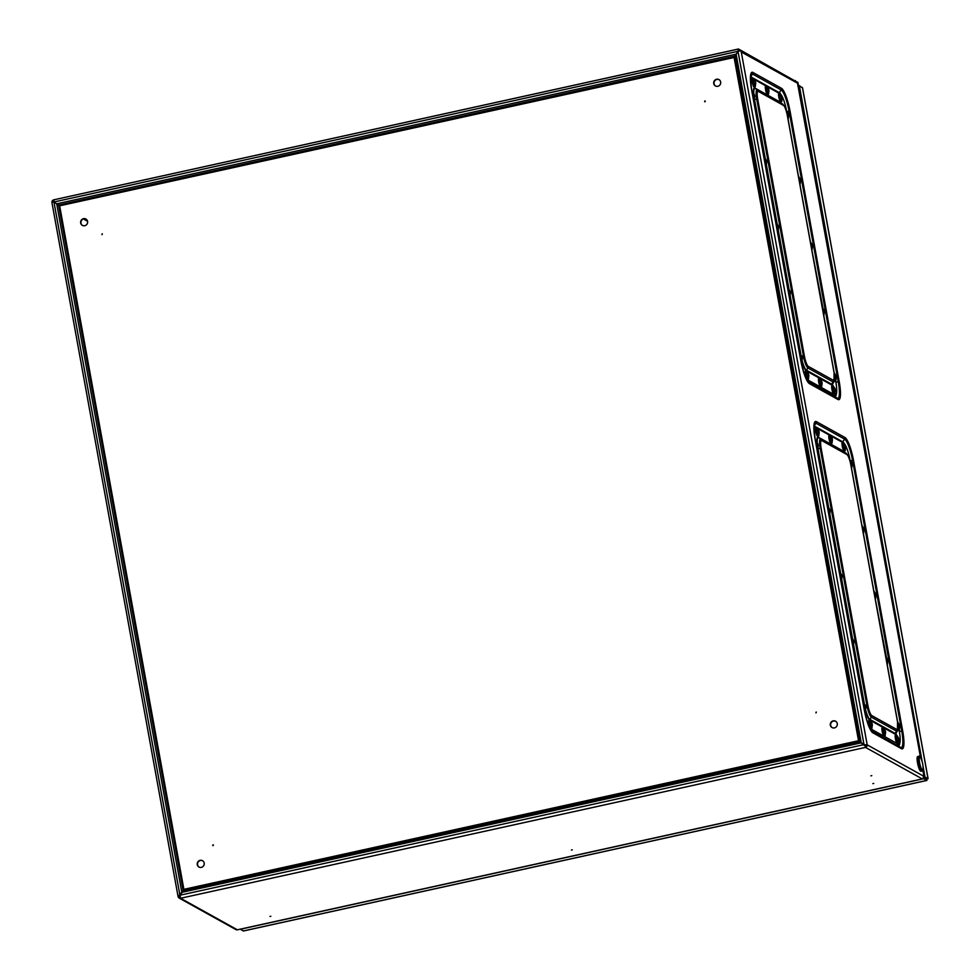 <?xml version="1.0" encoding="UTF-8"?>
<svg xmlns="http://www.w3.org/2000/svg" width="980" height="980" viewBox="0 0 980 980"><rect width="100%" height="100%" fill="white"/><g stroke="black" fill="none" stroke-linecap="round" stroke-linejoin="round"><path stroke-width="1.47" d="M920.526 757.479L797.353 82.283A2.168 2.083 119 0 1 798.051 83.496L741.272 51.965L867.19 744.849L865.989 745.119A0.907 0.87 119 0 1 865.279 746.172L858.517 740.978M734.326 57.404L737.94 51.315L741.039 50.666L741.272 51.965M184.13 889.497L178.066 896.553L179.34 896.369A0.907 0.87 -61 0 0 179.928 897.031M178.139 896.627A2.168 2.083 -61 0 0 180.577 898.268L180.002 895.291L184.228 889.497M179.156 898.06L235.923 929.591A2.168 2.083 -61 0 0 237.356 929.8L237.528 929.751M53.471 199.945A2.168 2.083 -61 0 0 51.952 202.248M572.283 849.844L571.413 850.015L572.283 849.844M269.966 916.435L270.835 916.263L269.966 916.435M873.744 783.437L872.874 783.608L873.744 783.437M871.771 775.658L870.889 775.829L871.771 775.658M59.927 205.91L53.998 201.978L737.94 51.315L738.479 49L795.797 81.377M923.981 776.503L923.969 776.38A2.168 2.083 119 0 1 922.278 778.929L922.413 778.892M54.304 202.137L53.569 199.871L738.406 49.061M53.998 201.978L53.386 201.145L53.998 201.978M734.657 57.514L734.853 55.811M735.049 55.333L736.335 54.353M858.578 740.905L863.993 744.555L738.014 51.364L734.437 57.391L734.792 56.558L59.143 205.383M58.641 205.065L735 56.081L736.115 54.231M51.977 202.444L53.692 201.831L57.048 204.122M57.012 204.061L54.255 202.211M59.878 205.984L56.791 203.95M184.081 889.473L858.566 740.966M184.399 889.705L182.893 890.563M184.105 889.546L183.542 890.257L59.094 205.457M182.525 890.942L182.121 892.535M58.592 205.139L183.174 890.649L181.827 892.364L861.249 742.828M53.949 202.052L179.928 895.242L863.944 744.641L861.175 742.791M179.12 895.977L179.793 896.614M865.279 746.172L864.238 744.8M183.615 890.306L858.615 741.027M864.287 744.727L867.19 744.849A2.168 2.083 119 0 1 865.499 747.397L922.278 778.929L237.356 929.8L180.577 898.268L865.499 747.397M795.478 81.193L795.356 80.544M858.664 740.954L734.375 57.489M865.071 744.874L865.989 745.119M740.255 50.531L740.304 50.568A2.168 2.083 -61 0 0 738.822 50.335L738.675 50.36M741.101 50.997L797.034 82.063A2.168 2.083 119 0 1 797.353 82.283M59.658 205.812L734.363 57.416L858.578 740.966L183.873 889.35L59.658 205.812M734.069 57.257L858.578 740.966M858.284 740.794L183.873 889.35M716.564 79.27A3.602 3.467 119 0 1 720.239 84.452A3.602 3.467 119 0 1 713.746 82.271A3.602 3.467 119 0 1 716.564 79.27M704.828 100.928L704.681 101.749L704.828 100.928M816.034 712.877L816.181 712.043L816.034 712.877M834.446 727.895A3.602 3.467 119 0 1 830.77 722.713A3.602 3.467 119 0 1 837.263 724.894A3.602 3.467 119 0 1 834.446 727.895M200.104 860.354A3.602 3.467 119 0 1 203.779 865.536A3.602 3.467 119 0 1 197.286 863.356A3.602 3.467 119 0 1 200.104 860.354M212.954 844.809L212.819 845.642L212.954 844.809M102.067 234.6L102.202 233.767L102.067 234.6M84.77 225.706A3.602 3.467 119 0 1 81.095 220.525A3.602 3.467 119 0 1 87.588 222.705A3.602 3.467 119 0 1 84.77 225.706M715.608 85.995A3.602 3.467 119 0 1 716.87 79.429A3.602 3.467 119 0 1 719.1 79.699M704.853 101.81L705.257 101.075M815.911 712.889L816.303 712.166M832.204 727.626A3.602 3.467 119 0 1 831.065 722.873A3.602 3.467 119 0 1 835.707 721.329M199.136 867.08A3.602 3.467 119 0 1 200.398 860.514A3.602 3.467 119 0 1 202.639 860.783M212.979 845.691L213.383 844.968M101.932 234.612L102.337 233.889M82.528 225.437A3.602 3.467 119 0 1 81.389 220.684A3.602 3.467 119 0 1 86.032 219.14M240.137 929.224L243.542 930.927M923.822 777.63L926.664 779.198L926.933 780.435L925.488 778.181L926.811 778.892L923.932 777.287M240.21 929.285L923.773 778.708L926.835 780.411L243.261 930.988M798.394 85.101L800.893 86.693M927.68 778.696L924.961 776.92L923.748 777.189M802.485 87.857L799.374 85.848L797.818 85.995M802.436 87.551L928.023 778.622L926.811 778.892L928.048 778.708M923.197 777.287L923.773 778.708L923.552 777.483M923.393 776.981L924.961 776.92L923.087 766.63M923.87 777.495L924.948 778.267M917.537 762.918A7.485 1.531 -102.4 0 1 917.684 756.585L918.726 756.364A7.485 1.531 -102.4 0 0 918.579 762.685A7.485 1.531 -102.4 0 0 921.947 770.966L920.906 771.199A7.485 1.531 -102.4 0 1 917.537 762.918M919.583 762.599A6.774 1.384 77.6 0 0 922.254 769.962A6.774 1.384 77.6 0 0 922.915 765.258L922.915 765.258A6.774 1.384 77.6 0 0 922.009 761.129L922.009 761.129A6.774 1.384 77.6 0 0 919.632 756.903A6.774 1.384 77.6 0 0 919.583 762.599M786.536 110.703A15.766 3.234 77.6 0 0 780.545 94.117M778.978 93.174L767.242 86.656M765.748 85.811L754.012 79.294M752.505 78.461L751.538 77.934A15.766 3.234 77.6 0 0 750.925 77.812A15.766 3.234 77.6 0 0 750.509 78.069M806.405 379.174L834.874 394.989A15.766 3.234 77.6 0 0 835.487 395.112A15.766 3.234 77.6 0 0 835.805 381.771L835.658 380.951M834.139 372.596L823.751 315.487L824.094 313.367M823.053 308.639L811.857 250.01M810.338 241.644L799.962 184.534M798.443 176.179L788.055 119.058L788.398 116.951M786.487 111.671A3.148 0.649 -102.4 0 1 786.67 111.683A4.361 4.361 0 0 1 788.165 113.276A4.349 2.23 148.2 0 1 788.275 113.533L788.153 113.472A4.349 3.602 167.1 0 0 787.491 112.749A4.165 2.144 148.2 0 1 787.455 113.313A4.349 3.295 18.5 0 1 788.104 114.097L788.202 114.587A4.349 2.23 148.2 0 1 787.822 115.346A4.165 3.161 18.5 0 1 788.092 116.069A4.349 2.548 -8.5 0 0 788.508 115.407L787.846 115.395M788.618 115.481L788.618 115.481A4.349 3.295 18.5 0 1 788.582 116.351A4.165 2.438 -8.5 0 0 788.606 116.289A4.361 4.361 0 0 1 788.006 117.722A3.148 0.649 -102.4 0 1 787.798 117.796M788.214 114.427L788.582 114.366A4.349 2.548 -8.5 0 0 788.251 113.754A4.165 3.454 167.1 0 0 788.226 113.619M788.643 115.701A4.349 3.602 167.1 0 0 788.667 114.844M781.918 99.617L781.795 101.393L780.84 101.981A4.508 0.919 -102.4 0 1 779.296 99.09A4.508 0.919 -102.4 0 1 778.561 94.08A4.508 0.919 -102.4 0 1 778.904 93.186L779.921 93.247L780.876 94.888A4.055 0.833 77.6 0 0 779.553 94.239A4.055 0.833 77.6 0 0 780.754 100.266A4.055 0.833 77.6 0 0 781.905 99.642M782.138 98.147L782.138 98.147A4.349 3.295 18.5 0 1 782.101 99.017A4.165 2.438 -8.5 0 0 782.114 98.956A4.361 4.361 0 0 1 781.526 100.389A3.148 0.649 -102.4 0 1 780.423 98.735A3.148 0.649 -102.4 0 1 779.811 94.95A3.148 0.649 -102.4 0 1 780.19 94.35A4.361 4.361 0 0 1 781.685 95.942A4.349 2.23 148.2 0 1 781.783 96.199L781.673 96.138A4.349 3.602 167.1 0 0 781.011 95.415A4.165 2.144 148.2 0 1 780.962 95.979A4.349 3.295 18.5 0 1 781.624 96.763L781.709 97.253A4.349 2.23 148.2 0 1 781.342 98.012A4.165 3.161 18.5 0 1 781.611 98.735A4.349 2.548 -8.5 0 0 782.028 98.074L781.366 98.061M781.734 97.094L782.101 97.02A4.349 2.548 -8.5 0 0 781.77 96.42A4.165 3.454 167.1 0 0 781.734 96.285M782.163 98.368A4.349 3.602 167.1 0 0 782.187 97.51M800.525 180.957L800.525 180.957A4.349 3.295 18.5 0 1 800.489 181.815A4.165 2.438 -8.5 0 0 800.501 181.766A4.361 4.361 0 0 1 799.901 183.199A3.148 0.649 -102.4 0 1 799.692 183.272M799.68 179.132L800.048 178.948A4.349 3.602 167.1 0 0 799.386 178.225A4.165 2.144 148.2 0 1 799.349 178.776A4.349 3.295 18.5 0 1 800.011 179.573L800.096 180.063A4.349 2.23 148.2 0 1 799.717 180.822A4.165 3.161 18.5 0 1 799.986 181.545A4.349 2.548 -8.5 0 0 800.403 180.883L799.741 180.859M800.109 179.904L800.476 179.83A4.349 2.548 -8.5 0 0 800.158 179.23A4.165 3.454 167.1 0 0 800.121 179.095M800.538 181.178A4.349 3.602 167.1 0 0 800.562 180.32M835.058 392.061L834.936 393.838L833.992 394.438A4.508 0.919 -102.4 0 1 832.449 391.535A4.508 0.919 -102.4 0 1 831.702 386.524A4.508 0.919 -102.4 0 1 832.045 385.63L833.073 385.691L834.017 387.333M835.291 390.591L835.291 390.591A4.349 3.295 18.5 0 1 835.254 391.461A4.165 2.438 -8.5 0 0 835.266 391.4A4.361 4.361 0 0 1 834.666 392.833A3.148 0.649 -102.4 0 1 833.564 391.179A3.148 0.649 -102.4 0 1 832.963 387.394A3.148 0.649 -102.4 0 1 833.343 386.794A4.361 4.361 0 0 1 834.838 388.386A4.349 2.23 148.2 0 1 834.936 388.644L834.813 388.582A4.349 3.602 167.1 0 0 834.152 387.872A4.165 2.144 148.2 0 1 834.115 388.423A4.349 3.295 18.5 0 1 834.776 389.207L834.862 389.697A4.349 2.23 148.2 0 1 834.482 390.457A4.165 3.161 18.5 0 1 834.752 391.179A4.349 2.548 -8.5 0 0 835.168 390.518L834.507 390.505M834.874 389.538L835.242 389.477A4.349 2.548 -8.5 0 0 834.923 388.864A4.165 3.454 167.1 0 0 834.887 388.729M835.303 390.812A4.349 3.602 167.1 0 0 835.327 389.954M835.989 378.844L835.867 380.62L834.923 381.22A4.508 0.919 -102.4 0 1 834.372 380.779M834.262 373.576A3.148 0.649 -102.4 0 1 834.274 373.576A4.361 4.361 0 0 1 835.769 375.168A4.349 2.23 148.2 0 1 835.867 375.426L835.744 375.365A4.349 3.602 167.1 0 0 835.083 374.642A4.165 2.144 148.2 0 1 835.046 375.205A4.349 3.295 18.5 0 1 835.707 375.989L835.793 376.479A4.349 2.23 148.2 0 1 835.413 377.239A4.165 3.161 18.5 0 1 835.683 377.962A4.349 2.548 -8.5 0 0 836.099 377.3L835.438 377.288M836.222 377.374L836.222 377.374A4.349 3.295 18.5 0 1 836.185 378.243A4.165 2.438 -8.5 0 0 836.197 378.182A4.361 4.361 0 0 1 835.597 379.615A3.148 0.649 -102.4 0 1 834.666 378.464M835.805 376.32L836.173 376.259A4.349 2.548 -8.5 0 0 835.854 375.646A4.165 3.454 167.1 0 0 835.817 375.512M836.234 377.594A4.349 3.602 167.1 0 0 836.259 376.737M824.315 311.897L824.315 311.897A4.349 3.295 18.5 0 1 824.278 312.767A4.165 2.438 -8.5 0 0 824.29 312.706A4.361 4.361 0 0 1 823.702 314.139A3.148 0.649 -102.4 0 1 823.494 314.225M823.47 310.072L823.849 309.888A4.349 3.602 167.1 0 0 823.188 309.178A4.165 2.144 148.2 0 1 823.151 309.729A4.349 3.295 18.5 0 1 823.8 310.513L823.898 311.003A4.349 2.23 148.2 0 1 823.519 311.763A4.165 3.161 18.5 0 1 823.788 312.498A4.349 2.548 -8.5 0 0 824.205 311.836L823.543 311.812M823.911 310.844L824.278 310.783A4.349 2.548 -8.5 0 0 823.947 310.17A4.165 3.454 167.1 0 0 823.911 310.035M824.339 312.13A4.349 3.602 167.1 0 0 824.364 311.273M811.538 245.894L812.469 245.845A4.361 4.361 0 0 1 811.808 248.663A3.148 0.649 -102.4 0 1 811.587 248.749M811.881 244.596L812.089 244.498A4.349 4.337 -164.1 0 0 811.477 243.555L811.305 243.64A4.349 4.03 68.7 0 1 811.881 244.608L811.367 245.245A4.165 3.871 68.7 0 1 811.575 246.152L812.151 246.029M812.089 244.498L812.236 244.816A4.361 4.361 0 0 0 810.485 242.636M812.469 245.845L812.31 245.747A4.165 4.165 -164.1 0 0 812.102 244.865M812.285 246.335L812.285 246.335A4.349 4.03 68.7 0 1 812.187 247.45L812.371 247.352A4.349 4.337 -164.1 0 0 812.481 246.225L812.273 246.237M812.31 245.747L811.514 245.796M754.723 96.653L754.723 96.653A4.349 3.295 18.5 0 1 754.686 97.522A4.165 2.438 -8.5 0 0 754.71 97.473A4.361 4.361 0 0 1 754.11 98.906A3.148 0.649 -102.4 0 1 753.191 97.779A3.148 0.649 -102.4 0 1 752.983 97.179M752.395 93.945A3.148 0.649 -102.4 0 1 752.787 92.867A4.361 4.361 0 0 1 754.269 94.46A4.349 2.23 148.2 0 1 754.38 94.717L754.257 94.644A4.349 3.602 167.1 0 0 753.596 93.933A4.165 2.144 148.2 0 1 753.559 94.484A4.349 3.295 18.5 0 1 754.208 95.281L754.306 95.771A4.349 2.23 148.2 0 1 753.926 96.53A4.165 3.161 18.5 0 1 754.196 97.253A4.349 2.548 -8.5 0 0 754.612 96.591L753.951 96.567M754.318 95.599L754.686 95.538A4.349 2.548 -8.5 0 0 754.355 94.938A4.165 3.454 167.1 0 0 754.331 94.803M754.747 96.885A4.349 3.602 167.1 0 0 754.772 96.028M755.433 84.905L755.311 86.693L754.355 87.281A4.508 0.919 -102.4 0 1 753.204 85.554A4.508 0.919 -102.4 0 1 752.138 81.022A4.508 0.919 -102.4 0 1 752.42 78.486L753.436 78.547L754.392 80.176M755.654 83.435L755.654 83.435A4.349 3.295 18.5 0 1 755.617 84.305A4.165 2.438 -8.5 0 0 755.641 84.243A4.361 4.361 0 0 1 755.041 85.689A3.148 0.649 -102.4 0 1 754.122 84.562A3.148 0.649 -102.4 0 1 753.351 81.12A3.148 0.649 -102.4 0 1 753.718 79.65M754.808 81.61L755.188 81.426A4.349 3.602 167.1 0 0 754.527 80.715A4.165 2.144 148.2 0 1 754.49 81.267A4.349 3.295 18.5 0 1 755.139 82.063L755.237 82.54A4.349 2.23 148.2 0 1 754.857 83.312A4.165 3.161 18.5 0 1 755.127 84.035A4.349 2.548 -8.5 0 0 755.543 83.374L754.882 83.349M755.017 80.985A4.349 2.23 148.2 0 1 755.2 81.242A4.349 2.23 148.2 0 1 755.311 81.499L754.918 81.744M755.249 82.381L755.617 82.32A4.349 2.548 -8.5 0 0 755.286 81.72A4.165 3.454 167.1 0 0 755.261 81.573M755.678 83.668A4.349 3.602 167.1 0 0 755.702 82.81M766.63 162.129L766.63 162.129A4.349 3.295 18.5 0 1 766.593 162.999A4.165 2.438 -8.5 0 0 766.605 162.937A4.361 4.361 0 0 1 766.005 164.371A3.148 0.649 -102.4 0 1 765.086 163.256A3.148 0.649 -102.4 0 1 764.878 162.643M764.29 159.422A3.148 0.649 -102.4 0 1 764.682 158.344A4.361 4.361 0 0 1 766.176 159.936A4.349 2.23 148.2 0 1 766.274 160.181L766.152 160.12A4.349 3.602 167.1 0 0 765.49 159.409A4.165 2.144 148.2 0 1 765.454 159.961A4.349 3.295 18.5 0 1 766.115 160.757L766.201 161.235A4.349 2.23 148.2 0 1 765.821 161.994A4.165 3.161 18.5 0 1 766.091 162.729A4.349 2.548 -8.5 0 0 766.507 162.068L765.846 162.043M766.213 161.075L766.581 161.014A4.349 2.548 -8.5 0 0 766.262 160.414A4.165 3.454 167.1 0 0 766.225 160.267M766.642 162.362A4.349 3.602 167.1 0 0 766.666 161.504M807.52 372.608A4.055 0.833 77.6 0 0 806.221 372.033A4.055 0.833 77.6 0 0 807.226 377.545A4.055 0.833 77.6 0 0 808.573 377.386L808.451 379.138L807.508 379.726A4.508 0.919 -102.4 0 1 806.344 377.998A4.508 0.919 -102.4 0 1 805.291 373.466A4.508 0.919 -102.4 0 1 805.572 370.93L806.589 370.991L807.545 372.633M808.806 375.879L808.806 375.879A4.349 3.295 18.5 0 1 808.77 376.749A4.165 2.438 -8.5 0 0 808.782 376.7A4.361 4.361 0 0 1 808.194 378.133A3.148 0.649 -102.4 0 1 807.263 377.006A3.148 0.649 -102.4 0 1 806.503 373.564A3.148 0.649 -102.4 0 1 806.859 372.094A4.361 4.361 0 0 1 808.353 373.686A4.349 2.23 148.2 0 1 808.451 373.944L808.341 373.87A4.349 3.602 167.1 0 0 807.667 373.16A4.165 2.144 148.2 0 1 807.63 373.711A4.349 3.295 18.5 0 1 808.292 374.507L808.378 374.997A4.349 2.23 148.2 0 1 807.998 375.757A4.165 3.161 18.5 0 1 808.28 376.479A4.349 2.548 -8.5 0 0 808.684 375.818L808.022 375.793M808.39 374.838L808.757 374.764A4.349 2.548 -8.5 0 0 808.439 374.164A4.165 3.454 167.1 0 0 808.402 374.029M808.819 376.112A4.349 3.602 167.1 0 0 808.855 375.254M802.326 358.545L802.326 358.545A4.349 3.295 18.5 0 1 802.289 359.415A4.165 2.438 -8.5 0 0 802.302 359.354A4.361 4.361 0 0 1 801.701 360.799A3.148 0.649 -102.4 0 1 800.783 359.672A3.148 0.649 -102.4 0 1 800.574 359.072M799.986 355.838A3.148 0.649 -102.4 0 1 800.378 354.76A4.361 4.361 0 0 1 801.873 356.353A4.349 2.23 148.2 0 1 801.971 356.61L801.848 356.536A4.349 3.602 167.1 0 0 801.187 355.826A4.165 2.144 148.2 0 1 801.15 356.377A4.349 3.295 18.5 0 1 801.812 357.173L801.897 357.663A4.349 2.23 148.2 0 1 801.518 358.423A4.165 3.161 18.5 0 1 801.787 359.146A4.349 2.548 -8.5 0 0 802.204 358.484L801.542 358.46M801.91 357.492L802.277 357.43A4.349 2.548 -8.5 0 0 801.959 356.83A4.165 3.454 167.1 0 0 801.922 356.696M802.338 358.778A4.349 3.602 167.1 0 0 802.363 357.921M790.419 293.081L790.419 293.081A4.349 3.295 18.5 0 1 790.382 293.939A4.165 2.438 -8.5 0 0 790.395 293.89A4.361 4.361 0 0 1 789.807 295.323A3.148 0.649 -102.4 0 1 788.888 294.196A3.148 0.649 -102.4 0 1 788.68 293.596M788.092 290.362A3.148 0.649 -102.4 0 1 788.471 289.284A4.361 4.361 0 0 1 789.966 290.876A4.349 2.23 148.2 0 1 790.076 291.134L789.954 291.072A4.349 3.602 167.1 0 0 789.292 290.35A4.165 2.144 148.2 0 1 789.255 290.913A4.349 3.295 18.5 0 1 789.905 291.697L790.003 292.187A4.349 2.23 148.2 0 1 789.623 292.947A4.165 3.161 18.5 0 1 789.892 293.669A4.349 2.548 -8.5 0 0 790.309 293.008L789.647 292.996M790.015 292.028L790.382 291.954A4.349 2.548 -8.5 0 0 790.052 291.354A4.165 3.454 167.1 0 0 790.015 291.219M790.444 293.302A4.349 3.602 167.1 0 0 790.468 292.444M853.886 642.268L853.886 642.268A4.349 3.295 18.5 0 1 853.85 643.137A4.165 2.438 -8.5 0 0 853.862 643.076A4.361 4.361 0 0 1 853.262 644.509A3.148 0.649 -102.4 0 1 852.343 643.395A3.148 0.649 -102.4 0 1 852.135 642.782M851.547 639.56A3.148 0.649 -102.4 0 1 851.939 638.47A4.361 4.361 0 0 1 853.433 640.075A4.349 2.23 148.2 0 1 853.531 640.32L853.409 640.259A4.349 3.602 167.1 0 0 852.747 639.548A4.165 2.144 148.2 0 1 852.71 640.099A4.349 3.295 18.5 0 1 853.372 640.883L853.458 641.373A4.349 2.23 148.2 0 1 853.078 642.133A4.165 3.161 18.5 0 1 853.347 642.856A4.349 2.548 -8.5 0 0 853.764 642.206L853.102 642.182M853.47 641.214L853.837 641.153A4.349 2.548 -8.5 0 0 853.519 640.54A4.165 3.454 167.1 0 0 853.482 640.405M853.899 642.488A4.349 3.602 167.1 0 0 853.923 641.63M865.781 707.744L865.781 707.744A4.349 3.295 18.5 0 1 865.744 708.614A4.165 2.438 -8.5 0 0 865.757 708.552A4.361 4.361 0 0 1 865.169 709.986A3.148 0.649 -102.4 0 1 864.238 708.859A3.148 0.649 -102.4 0 1 864.042 708.258M863.454 705.037A3.148 0.649 -102.4 0 1 863.833 703.946A4.361 4.361 0 0 1 865.328 705.539A4.349 2.23 148.2 0 1 865.426 705.796L865.316 705.735A4.349 3.602 167.1 0 0 864.642 705.012A4.165 2.144 148.2 0 1 864.605 705.576A4.349 3.295 18.5 0 1 865.267 706.36L865.352 706.85A4.349 2.23 148.2 0 1 864.973 707.609A4.165 3.161 18.5 0 1 865.254 708.332A4.349 2.548 -8.5 0 0 865.659 707.67L864.997 707.658M865.365 706.69L865.732 706.617A4.349 2.548 -8.5 0 0 865.414 706.017A4.165 3.454 167.1 0 0 865.377 705.882M865.793 707.964A4.349 3.602 167.1 0 0 865.83 707.107M870.975 721.795A4.055 0.833 77.6 0 0 869.677 721.231A4.055 0.833 77.6 0 0 870.681 726.731A4.055 0.833 77.6 0 0 872.029 726.572L871.918 728.324L870.963 728.924A4.508 0.919 -102.4 0 1 869.811 727.185A4.508 0.919 -102.4 0 1 868.745 722.652A4.508 0.919 -102.4 0 1 869.027 720.116L870.044 720.178L871 721.819M872.261 725.077L872.261 725.077A4.349 3.295 18.5 0 1 872.225 725.947A4.165 2.438 -8.5 0 0 872.237 725.886A4.361 4.361 0 0 1 871.649 727.319A3.148 0.649 -102.4 0 1 870.73 726.192A3.148 0.649 -102.4 0 1 869.958 722.75A3.148 0.649 -102.4 0 1 870.314 721.28A4.361 4.361 0 0 1 871.808 722.873A4.349 2.23 148.2 0 1 871.906 723.13L871.796 723.069A4.349 3.602 167.1 0 0 871.134 722.358A4.165 2.144 148.2 0 1 871.085 722.909A4.349 3.295 18.5 0 1 871.747 723.693L871.833 724.183A4.349 2.23 148.2 0 1 871.465 724.943A4.165 3.161 18.5 0 1 871.735 725.666A4.349 2.548 -8.5 0 0 872.151 725.004L871.49 724.992M871.857 724.024L872.225 723.963A4.349 2.548 -8.5 0 0 871.894 723.35A4.165 3.454 167.1 0 0 871.857 723.216M872.286 725.298A4.349 3.602 167.1 0 0 872.31 724.441M830.085 511.315L830.085 511.315A4.349 3.295 18.5 0 1 830.048 512.185A4.165 2.438 -8.5 0 0 830.06 512.136A4.361 4.361 0 0 1 829.472 513.569A3.148 0.649 -102.4 0 1 828.541 512.442A3.148 0.649 -102.4 0 1 828.345 511.842M827.757 508.608A3.148 0.649 -102.4 0 1 828.137 507.53A4.361 4.361 0 0 1 829.631 509.122A4.349 2.23 148.2 0 1 829.729 509.38L829.619 509.306A4.349 3.602 167.1 0 0 828.945 508.596A4.165 2.144 148.2 0 1 828.909 509.147A4.349 3.295 18.5 0 1 829.57 509.943L829.656 510.433A4.349 2.23 148.2 0 1 829.288 511.193A4.165 3.161 18.5 0 1 829.558 511.915A4.349 2.548 -8.5 0 0 829.962 511.254L829.301 511.229M829.68 510.274L830.048 510.2A4.349 2.548 -8.5 0 0 829.717 509.6A4.165 3.454 167.1 0 0 829.68 509.465M830.109 511.548A4.349 3.602 167.1 0 0 830.134 510.69M818.9 434.103L818.766 435.88L817.822 436.468A4.508 0.919 -102.4 0 1 816.659 434.74A4.508 0.919 -102.4 0 1 815.605 430.208A4.508 0.919 -102.4 0 1 815.875 427.672L816.904 427.733L817.859 429.375M819.121 432.633L819.121 432.633A4.349 3.295 18.5 0 1 819.084 433.503A4.165 2.438 -8.5 0 0 819.096 433.442A4.361 4.361 0 0 1 818.496 434.875A3.148 0.649 -102.4 0 1 817.577 433.748A3.148 0.649 -102.4 0 1 816.806 430.306A3.148 0.649 -102.4 0 1 817.173 428.836A4.361 4.361 0 0 1 818.668 430.428A4.349 2.23 148.2 0 1 818.766 430.685L818.643 430.624A4.349 3.602 167.1 0 0 817.982 429.902A4.165 2.144 148.2 0 1 817.945 430.465A4.349 3.295 18.5 0 1 818.606 431.249L818.692 431.739A4.349 2.23 148.2 0 1 818.312 432.499A4.165 3.161 18.5 0 1 818.582 433.221A4.349 2.548 -8.5 0 0 818.998 432.56L818.337 432.548M818.704 431.58L819.072 431.506A4.349 2.548 -8.5 0 0 818.753 430.906A4.165 3.454 167.1 0 0 818.717 430.771M819.133 432.854A4.349 3.602 167.1 0 0 819.158 431.996M818.19 445.851L818.19 445.851A4.349 3.295 18.5 0 1 818.153 446.721A4.165 2.438 -8.5 0 0 818.165 446.66A4.361 4.361 0 0 1 817.565 448.093A3.148 0.649 -102.4 0 1 816.646 446.966A3.148 0.649 -102.4 0 1 816.438 446.366M815.85 443.144A3.148 0.649 -102.4 0 1 816.242 442.054A4.361 4.361 0 0 1 817.736 443.646A4.349 2.23 148.2 0 1 817.835 443.903L817.712 443.842A4.349 3.602 167.1 0 0 817.051 443.119A4.165 2.144 148.2 0 1 817.014 443.683A4.349 3.295 18.5 0 1 817.675 444.467L817.761 444.957A4.349 2.23 148.2 0 1 817.381 445.716A4.165 3.161 18.5 0 1 817.651 446.439A4.349 2.548 -8.5 0 0 818.067 445.778L817.406 445.765M817.773 444.798L818.141 444.736A4.349 2.548 -8.5 0 0 817.822 444.124A4.165 3.454 167.1 0 0 817.786 443.989M818.202 446.072A4.349 3.602 167.1 0 0 818.227 445.214M887.782 661.083L887.782 661.083A4.349 3.295 18.5 0 1 887.745 661.953A4.165 2.438 -8.5 0 0 887.758 661.892A4.361 4.361 0 0 1 887.157 663.338A3.148 0.649 -102.4 0 1 886.949 663.411M886.937 659.258L887.304 659.075A4.349 3.602 167.1 0 0 886.643 658.364A4.165 2.144 148.2 0 1 886.606 658.915A4.349 3.295 18.5 0 1 887.268 659.712L887.353 660.189A4.349 2.23 148.2 0 1 886.973 660.961A4.165 3.161 18.5 0 1 887.243 661.684A4.349 2.548 -8.5 0 0 887.66 661.022L886.998 660.998M887.133 658.634A4.349 2.23 148.2 0 1 887.329 658.891A4.349 2.23 148.2 0 1 887.427 659.148L887.035 659.393M887.366 660.03L887.733 659.969A4.349 2.548 -8.5 0 0 887.414 659.369A4.165 3.454 167.1 0 0 887.378 659.221M887.794 661.316A4.349 3.602 167.1 0 0 887.819 660.459M899.456 728.03L899.322 729.818L898.378 730.406A4.508 0.919 -102.4 0 1 897.827 729.965M897.729 722.762A3.148 0.649 -102.4 0 1 897.729 722.774A4.361 4.361 0 0 1 899.223 724.367A4.349 2.23 148.2 0 1 899.322 724.612L899.211 724.551A4.349 3.602 167.1 0 0 898.538 723.84A4.165 2.144 148.2 0 1 898.501 724.392A4.349 3.295 18.5 0 1 899.162 725.188L899.248 725.666A4.349 2.23 148.2 0 1 898.868 726.425A4.165 3.161 18.5 0 1 899.15 727.16A4.349 2.548 -8.5 0 0 899.554 726.499L898.893 726.474M899.677 726.56L899.677 726.56A4.349 3.295 18.5 0 1 899.64 727.43A4.165 2.438 -8.5 0 0 899.652 727.368A4.361 4.361 0 0 1 899.064 728.802A3.148 0.649 -102.4 0 1 898.121 727.662M899.26 725.506L899.628 725.445A4.349 2.548 -8.5 0 0 899.309 724.833A4.165 3.454 167.1 0 0 899.273 724.698M899.689 726.793A4.349 3.602 167.1 0 0 899.726 725.935M898.525 741.248L898.391 743.036L897.447 743.624A4.508 0.919 -102.4 0 1 895.904 740.721A4.508 0.919 -102.4 0 1 895.169 735.723A4.508 0.919 -102.4 0 1 895.512 734.829L896.529 734.878L897.484 736.519M898.746 739.778L898.746 739.778A4.349 3.295 18.5 0 1 898.709 740.647A4.165 2.438 -8.5 0 0 898.721 740.586A4.361 4.361 0 0 1 898.133 742.019A3.148 0.649 -102.4 0 1 897.019 740.365A3.148 0.649 -102.4 0 1 896.418 736.58A3.148 0.649 -102.4 0 1 896.798 735.992A4.361 4.361 0 0 1 898.293 737.585A4.349 2.23 148.2 0 1 898.391 737.83L898.28 737.769A4.349 3.602 167.1 0 0 897.607 737.058A4.165 2.144 148.2 0 1 897.57 737.609A4.349 3.295 18.5 0 1 898.231 738.406L898.317 738.883A4.349 2.23 148.2 0 1 897.937 739.643A4.165 3.161 18.5 0 1 898.219 740.378A4.349 2.548 -8.5 0 0 898.623 739.716L897.962 739.692M898.329 738.724L898.697 738.663A4.349 2.548 -8.5 0 0 898.378 738.062A4.165 3.454 167.1 0 0 898.342 737.916M898.758 740.01A4.349 3.602 167.1 0 0 898.795 739.153M863.98 530.143L863.98 530.143A4.349 3.295 18.5 0 1 863.944 531.013A4.165 2.438 -8.5 0 0 863.956 530.952A4.361 4.361 0 0 1 863.368 532.385A3.148 0.649 -102.4 0 1 863.147 532.459M863.135 528.318L863.515 528.134A4.349 3.602 167.1 0 0 862.841 527.424A4.165 2.144 148.2 0 1 862.804 527.975A4.349 3.295 18.5 0 1 863.466 528.759L863.552 529.249A4.349 2.23 148.2 0 1 863.172 530.009A4.165 3.161 18.5 0 1 863.454 530.731A4.349 2.548 -8.5 0 0 863.858 530.07L863.196 530.058M863.576 529.09L863.931 529.029A4.349 2.548 -8.5 0 0 863.613 528.416A4.165 3.454 167.1 0 0 863.576 528.281M864.005 530.364A4.349 3.602 167.1 0 0 864.029 529.506M845.373 448.803L845.25 450.579L844.295 451.18A4.508 0.919 -102.4 0 1 842.763 448.277A4.508 0.919 -102.4 0 1 842.016 443.279A4.508 0.919 -102.4 0 1 842.359 442.372L843.376 442.433L844.331 444.075A4.055 0.833 77.6 0 0 843.008 443.438A4.055 0.833 77.6 0 0 844.209 449.452A4.055 0.833 77.6 0 0 845.36 448.84M845.593 447.333L845.593 447.333A4.349 3.295 18.5 0 1 845.556 448.203A4.165 2.438 -8.5 0 0 845.581 448.142A4.361 4.361 0 0 1 844.981 449.575A3.148 0.649 -102.4 0 1 843.878 447.921A3.148 0.649 -102.4 0 1 843.278 444.136A3.148 0.649 -102.4 0 1 843.645 443.536A4.361 4.361 0 0 1 845.14 445.141A4.349 2.23 148.2 0 1 845.25 445.386L845.128 445.324A4.349 3.602 167.1 0 0 844.466 444.614A4.165 2.144 148.2 0 1 844.429 445.165A4.349 3.295 18.5 0 1 845.079 445.949L845.177 446.439A4.349 2.23 148.2 0 1 844.797 447.199A4.165 3.161 18.5 0 1 845.066 447.921A4.349 2.548 -8.5 0 0 845.483 447.272L844.821 447.248M845.189 446.28L845.556 446.219A4.349 2.548 -8.5 0 0 845.226 445.606A4.165 3.454 167.1 0 0 845.201 445.471M845.617 447.554A4.349 3.602 167.1 0 0 845.642 446.696M849.942 460.87A3.148 0.649 -102.4 0 1 850.138 460.882A4.361 4.361 0 0 1 851.632 462.474A4.349 2.23 148.2 0 1 851.73 462.719L851.608 462.658A4.349 3.602 167.1 0 0 850.946 461.948A4.165 2.144 148.2 0 1 850.91 462.499A4.349 3.295 18.5 0 1 851.571 463.295L851.657 463.773A4.349 2.23 148.2 0 1 851.277 464.532A4.165 3.161 18.5 0 1 851.547 465.267A4.349 2.548 -8.5 0 0 851.963 464.606L851.302 464.581M852.086 464.667L852.086 464.667A4.349 3.295 18.5 0 1 852.049 465.537A4.165 2.438 -8.5 0 0 852.061 465.476A4.361 4.361 0 0 1 851.461 466.909A3.148 0.649 -102.4 0 1 851.253 466.995M851.669 463.613L852.037 463.552A4.349 2.548 -8.5 0 0 851.718 462.94A4.165 3.454 167.1 0 0 851.681 462.805M852.098 464.9A4.349 3.602 167.1 0 0 852.122 464.042M849.991 459.89A15.766 3.234 77.6 0 0 844.001 443.303M842.445 442.36L830.709 435.843M829.202 435.01L817.467 428.493M815.96 427.66L814.992 427.121A15.766 3.234 77.6 0 0 814.38 426.998A15.766 3.234 77.6 0 0 813.964 427.255M869.86 728.373L898.329 744.175A15.766 3.234 77.6 0 0 898.942 744.298A15.766 3.234 77.6 0 0 899.26 730.958L899.113 730.149M897.594 721.782L887.219 664.673L887.549 662.554M886.508 657.825L875.312 599.197M873.793 590.842L863.417 533.72M861.898 525.366L851.522 468.256L851.865 466.137M778.586 227.397L778.586 227.397A4.349 1.544 3.2 0 1 778.598 227.507A4.361 4.361 0 0 1 777.912 229.847A3.148 0.649 -102.4 0 1 777.483 229.724A3.148 0.649 -102.4 0 1 776.785 228.12M776.197 224.898A3.148 0.649 -102.4 0 1 776.577 223.808A4.361 4.361 0 0 1 777.74 224.898A4.165 1.776 162 0 0 777.593 224.726A4.349 3.675 126 0 1 778.047 225.608L777.985 225.804A4.349 1.85 162 0 0 777.361 225.559A4.165 3.528 126 0 1 777.471 226.405A4.349 1.544 3.2 0 1 778.108 226.772L778.255 227.213A4.349 3.675 126 0 1 778.034 228.291A4.165 1.482 3.2 0 1 778.292 228.622A4.349 3.994 -14.5 0 0 778.537 227.593L778.206 227.593M777.459 226.257L778.328 225.976A4.349 3.994 -14.5 0 0 777.838 225.057A4.165 1.776 162 0 0 777.74 224.898M778.5 227.372A4.165 3.822 -14.5 0 0 778.414 226.944A4.349 1.85 162 0 0 778.463 226.429L777.875 226.613M768.675 92.267L768.553 94.043L767.597 94.631A4.508 0.919 -102.4 0 1 765.454 88.96A4.508 0.919 -102.4 0 1 765.662 85.836L766.679 85.897L767.634 87.538M768.969 90.601A4.349 1.237 1.9 0 1 768.92 90.797L768.969 90.54A4.349 1.237 1.9 0 1 768.969 90.601A4.361 4.361 0 0 1 768.283 93.039A3.148 0.649 -102.4 0 1 767.463 92.169A3.148 0.649 -102.4 0 1 766.666 89.156A3.148 0.649 -102.4 0 1 766.948 86.999A4.361 4.361 0 0 1 768.112 88.078A4.165 1.482 161.3 0 0 767.928 87.906A4.349 3.798 119.8 0 1 768.406 88.8L768.357 89.033A4.349 1.544 161.3 0 0 767.744 88.874A4.165 3.638 119.8 0 1 767.867 89.744A4.349 1.237 1.9 0 1 768.504 90.038L768.651 90.466A4.349 3.798 119.8 0 1 768.455 91.556A4.165 1.188 1.9 0 1 768.7 91.826A4.349 4.104 -16 0 0 768.92 90.76L768.626 90.76M767.842 89.388L768.688 89.106A4.349 4.104 -16 0 0 768.173 88.163A4.165 1.482 161.3 0 0 768.112 88.078M768.859 90.515A4.165 3.945 -16 0 0 768.761 89.976A4.349 1.544 161.3 0 0 768.822 89.535L768.026 89.805M821.828 384.711L821.693 386.488L820.75 387.076A4.508 0.919 -102.4 0 1 819.207 384.185A4.508 0.919 -102.4 0 1 818.471 379.174A4.508 0.919 -102.4 0 1 818.802 378.28L819.831 378.341L820.787 379.983M822.048 383.241L822.048 383.241A4.349 3.295 18.5 0 1 822.012 384.111A4.165 2.438 -8.5 0 0 822.024 384.05A4.361 4.361 0 0 1 821.424 385.483A3.148 0.649 -102.4 0 1 820.321 383.829A3.148 0.649 -102.4 0 1 819.721 380.044A3.148 0.649 -102.4 0 1 820.101 379.444A4.361 4.361 0 0 1 821.595 381.036A4.349 2.23 148.2 0 1 821.693 381.293L821.571 381.232A4.349 3.602 167.1 0 0 820.909 380.51A4.165 2.144 148.2 0 1 820.873 381.073A4.349 3.295 18.5 0 1 821.534 381.857L821.62 382.347A4.349 2.23 148.2 0 1 821.24 383.107A4.165 3.161 18.5 0 1 821.51 383.829A4.349 2.548 -8.5 0 0 821.926 383.168L821.264 383.156M821.632 382.188L822 382.114A4.349 2.548 -8.5 0 0 821.681 381.514A4.165 3.454 167.1 0 0 821.644 381.379M822.061 383.462A4.349 3.602 167.1 0 0 822.085 382.604M874.993 595.093L875.936 595.032A4.361 4.361 0 0 1 875.263 597.861A3.148 0.649 -102.4 0 1 875.054 597.935M875.336 593.782L875.544 593.696A4.349 4.337 -164.1 0 0 874.944 592.741L874.76 592.839A4.349 4.03 68.7 0 1 875.348 593.807L874.822 594.431A4.165 3.871 68.7 0 1 875.03 595.338L875.618 595.215M875.544 593.696L875.691 594.003A4.361 4.361 0 0 0 873.94 591.834M875.936 595.032L875.765 594.946A4.165 4.165 -164.1 0 0 875.557 594.052M875.74 595.522L875.74 595.522A4.349 4.03 68.7 0 1 875.655 596.636L875.826 596.538A4.349 4.337 -164.1 0 0 875.948 595.423L875.74 595.423M875.765 594.946L874.981 594.983M842.053 576.583L842.053 576.583A4.349 1.544 3.2 0 1 842.065 576.693A4.361 4.361 0 0 1 841.367 579.033A3.148 0.649 -102.4 0 1 840.938 578.923A3.148 0.649 -102.4 0 1 840.24 577.306M839.652 574.084A3.148 0.649 -102.4 0 1 840.032 573.006A4.361 4.361 0 0 1 841.208 574.084A4.165 1.776 162 0 0 841.048 573.925A4.349 3.675 126 0 1 841.502 574.795L841.452 574.99A4.349 1.85 162 0 0 840.816 574.746A4.165 3.528 126 0 1 840.926 575.591A4.349 1.544 3.2 0 1 841.575 575.958L841.71 576.412A4.349 3.675 126 0 1 841.502 577.477A4.165 1.482 3.2 0 1 841.747 577.808A4.349 3.994 -14.5 0 0 841.992 576.791L841.661 576.779M840.914 575.444L841.795 575.174A4.349 3.994 -14.5 0 0 841.293 574.255A4.165 1.776 162 0 0 841.208 574.084M841.955 576.559A4.165 3.822 -14.5 0 0 841.869 576.13A4.349 1.85 162 0 0 841.93 575.615L841.342 575.799M832.13 441.453L832.008 443.23L831.052 443.83A4.508 0.919 -102.4 0 1 828.921 438.146A4.508 0.919 -102.4 0 1 829.117 435.022L830.134 435.083L831.089 436.725M832.437 439.787A4.349 1.237 1.9 0 1 832.375 439.983L832.424 439.726A4.349 1.237 1.9 0 1 832.437 439.787A4.361 4.361 0 0 1 831.738 442.225A3.148 0.649 -102.4 0 1 830.918 441.368A3.148 0.649 -102.4 0 1 830.134 438.342A3.148 0.649 -102.4 0 1 830.415 436.186A4.361 4.361 0 0 1 831.567 437.264A4.165 1.482 161.3 0 0 831.383 437.092A4.349 3.798 119.8 0 1 831.861 437.999L831.824 438.232A4.349 1.544 161.3 0 0 831.199 438.06A4.165 3.638 119.8 0 1 831.334 438.942A4.349 1.237 1.9 0 1 831.971 439.224L832.106 439.653A4.349 3.798 119.8 0 1 831.922 440.755A4.165 1.188 1.9 0 1 832.155 441.012A4.349 4.104 -16 0 0 832.388 439.959L832.081 439.959M831.297 438.575L832.143 438.293A4.349 4.104 -16 0 0 831.628 437.362A4.165 1.482 161.3 0 0 831.567 437.264M832.326 439.714A4.165 3.945 -16 0 0 832.216 439.175A4.349 1.544 161.3 0 0 832.277 438.734L831.481 438.991M885.283 733.898L885.161 735.674L884.205 736.274A4.508 0.919 -102.4 0 1 882.662 733.371A4.508 0.919 -102.4 0 1 881.927 728.373A4.508 0.919 -102.4 0 1 882.27 727.466L883.286 727.528L884.242 729.169M885.504 732.428L885.504 732.428A4.349 3.295 18.5 0 1 885.467 733.297A4.165 2.438 -8.5 0 0 885.479 733.236A4.361 4.361 0 0 1 884.891 734.669A3.148 0.649 -102.4 0 1 883.789 733.016A3.148 0.649 -102.4 0 1 883.176 729.23A3.148 0.649 -102.4 0 1 883.556 728.63A4.361 4.361 0 0 1 885.05 730.235A4.349 2.23 148.2 0 1 885.148 730.48L885.038 730.418A4.349 3.602 167.1 0 0 884.377 729.708A4.165 2.144 148.2 0 1 884.327 730.259A4.349 3.295 18.5 0 1 884.989 731.043L885.075 731.533A4.349 2.23 148.2 0 1 884.707 732.293A4.165 3.161 18.5 0 1 884.977 733.016A4.349 2.548 -8.5 0 0 885.381 732.366L884.72 732.342M885.099 731.374L885.467 731.313A4.349 2.548 -8.5 0 0 885.136 730.7A4.165 3.454 167.1 0 0 885.099 730.566M885.528 732.648A4.349 3.602 167.1 0 0 885.553 731.791M872.886 732.82A20.948 4.288 -102.4 0 1 864.262 709.789L815.091 439.163A20.948 4.288 -102.4 0 1 816.328 421.608L844.919 437.484A20.948 4.288 -102.4 0 1 853.531 460.514L902.715 731.141A20.948 4.288 -102.4 0 1 901.478 748.708L872.886 732.82A2.168 2.083 -61 0 0 872.004 731.472A19.416 3.981 -102.4 0 1 871.857 731.386C869.456 729.059 866.945 721.893 864.323 709.863L864.299 709.949M751.623 89.976L800.807 360.603A20.948 4.288 77.6 0 0 809.419 383.633L838.023 399.509A20.948 4.288 77.6 0 0 839.26 381.955L790.076 111.328A20.948 4.288 77.6 0 0 781.464 88.298L752.861 72.422A20.948 4.288 77.6 0 0 751.623 89.976L751.66 90.136M867.19 744.849L923.969 776.38L922.842 770.207M59.008 205.408L59.707 205.8M83.447 218.981L87.538 221.247M736.041 54.194L56.767 203.816M56.718 203.901L181.827 892.364M183.248 890.698L859.595 741.713M734.865 56.607L859.325 741.407M735.073 56.13L859.644 741.639M736.115 54.243L861.224 742.717M838.023 399.509A2.168 2.083 -61 0 0 837.141 398.162L834.495 396.386A17.089 3.504 77.6 0 0 836.393 393.825M807.826 381.575L834.495 396.386A2.168 2.083 119 0 1 833.674 395.246L834.874 394.989M809.419 383.633A2.168 2.083 -61 0 0 808.549 382.286L837.141 398.162A19.416 3.981 77.6 0 0 838.292 381.882L835.854 382.053M839.26 381.955L838.292 381.882L789.108 111.267A19.416 3.981 77.6 0 0 781.134 89.915L779.308 92.671L750.705 76.783A17.089 3.504 77.6 0 0 750.582 76.722M800.807 360.603L800.868 360.665C803.698 373.184 806.209 380.363 808.402 382.188A19.416 3.981 77.6 0 0 808.549 382.286L808.329 382.139M752.861 72.422A2.168 2.083 119 0 1 752.53 74.027A19.416 3.981 77.6 0 0 751.048 74.48C750.215 73.512 750.423 78.694 751.685 90.05L800.832 360.75M781.464 88.298A2.168 2.083 119 0 1 781.134 89.915L752.53 74.027L750.705 76.783A2.168 2.083 -61 0 0 750.545 77.065M780.889 94.472A17.089 3.504 77.6 0 0 779.308 92.671A2.168 2.083 -61 0 0 779.063 93.149M790.076 111.328L787.001 111.401M844.919 437.484A2.168 2.083 119 0 1 844.589 439.101A19.416 3.981 -102.4 0 1 852.576 460.453L850.469 460.588M853.531 460.514L852.576 460.453L901.747 731.08A19.416 3.981 -102.4 0 1 900.608 747.348L871.784 731.325M816.328 421.608A2.168 2.083 119 0 1 815.985 423.225L844.589 439.101L842.763 441.858A17.089 3.504 -102.4 0 1 844.344 443.658M815.091 439.163L815.152 439.236C813.89 427.893 813.67 422.699 814.503 423.666A19.416 3.981 -102.4 0 1 815.985 423.225L814.16 425.982L842.763 441.858A2.168 2.083 -61 0 0 842.518 442.335M864.262 709.789L815.115 439.322M901.478 748.708A2.168 2.083 -61 0 0 900.608 747.348L871.281 730.774M899.848 743.011A17.089 3.504 -102.4 0 1 897.962 745.584A2.168 2.083 119 0 1 897.129 744.445L898.329 744.175M902.715 731.141L899.309 731.239M799.374 85.848L922.241 761.987M832.914 383.437A13.512 2.768 -102.4 0 1 831.505 384.883L819.978 378.476M819.439 378.17L806.736 371.126M806.209 370.82A13.512 2.768 -102.4 0 1 802.02 361.645M800.354 353.915L789.941 296.572M788.459 288.439L778.034 231.096M776.564 222.975L766.139 165.632M764.67 157.498L754.245 100.156M753.338 93.076A13.512 2.768 -102.4 0 1 754.894 88.041L780.105 102.03A13.512 2.768 -102.4 0 1 781.036 102.961M808.255 366.361A2.168 2.083 119 0 1 807.912 367.966A10.988 2.254 77.6 0 1 803.404 355.899L804.372 355.961A9.457 1.936 77.6 0 0 808.255 366.361L833.466 380.35A9.457 1.936 77.6 0 0 834.017 372.425L787.381 115.775A9.457 1.936 77.6 0 0 783.498 105.387L758.287 91.385A2.168 2.083 -61 0 0 757.405 90.038A10.988 2.254 77.6 0 0 756.756 99.237L754.502 99.397A12.875 2.634 77.6 0 0 754.502 99.397L765.27 158.625M758.287 91.385A9.457 1.936 77.6 0 0 757.724 99.311L756.756 99.237L803.404 355.899L801.664 356.01M783.498 105.387A2.168 2.083 -61 0 0 782.616 104.039L755.261 88.592A12.875 2.634 77.6 0 0 753.792 93.749M787.381 115.775L787.442 115.848C786.72 110.716 785.139 106.796 782.702 104.088A10.988 2.254 77.6 0 0 782.616 104.039L755.261 88.592A0.907 0.87 119 0 1 754.894 88.041M780.668 102.729A12.875 2.634 77.6 0 0 780.57 102.655A12.875 2.634 77.6 0 0 780.472 102.594A0.907 0.87 119 0 1 780.105 102.03M834.017 372.425L787.406 115.934M833.466 380.35A2.168 2.083 119 0 1 833.123 381.967A10.988 2.254 77.6 0 0 833.968 381.71L834.078 372.498M802.118 360.493A12.875 2.634 77.6 0 0 806.442 370.207L807.912 367.966L833.123 381.967L831.653 384.209A12.875 2.634 77.6 0 0 832.633 383.903L833.968 381.71M806.295 370.844A0.907 0.87 -61 0 1 806.442 370.207L831.653 384.209A0.907 0.87 -61 0 0 831.505 384.883M800.966 355.054L790.198 295.801M789.059 289.578L778.292 230.325M777.164 224.102L766.397 164.861M804.372 355.961L757.724 99.311M787.957 118.678A4.055 0.833 77.6 0 0 788.386 116.975M787.332 112.198A4.055 0.833 77.6 0 0 786.242 110.826M781.268 101.896A4.508 0.919 -102.4 0 1 779.725 98.992A4.508 0.919 -102.4 0 1 778.99 93.994A4.508 0.919 -102.4 0 1 779.333 93.088M799.852 184.142A4.055 0.833 77.6 0 0 800.293 182.452M798.394 176.131L799.264 177.699A4.055 0.833 77.6 0 0 798.431 176.29M834.421 394.34A4.508 0.919 -102.4 0 1 832.878 391.437A4.508 0.919 -102.4 0 1 832.143 386.438A4.508 0.919 -102.4 0 1 832.473 385.532M833.992 387.308A4.055 0.833 77.6 0 0 832.694 386.696A4.055 0.833 77.6 0 0 833.894 392.711A4.055 0.833 77.6 0 0 835.046 392.086M835.352 381.122A4.508 0.919 -102.4 0 1 834.519 380.166M834.642 379.04A4.055 0.833 77.6 0 0 835.977 378.868M834.923 374.091A4.055 0.833 77.6 0 0 834.115 372.706M823.653 315.095A4.055 0.833 77.6 0 0 824.082 313.404M823.029 308.614A4.055 0.833 77.6 0 0 822.22 307.242M811.746 249.618A4.055 0.833 77.6 0 0 812.187 247.928M810.301 241.607L811.158 243.163A4.055 0.833 77.6 0 0 810.325 241.766M754.502 98.123L753.853 100.401A4.508 0.919 -102.4 0 1 753.547 100.266M753.228 98.515A4.055 0.833 77.6 0 0 754.49 98.159M751.966 91.593L753.461 93.406A4.055 0.833 77.6 0 0 752.15 92.61M754.784 87.183A4.508 0.919 -102.4 0 1 753.632 85.456A4.508 0.919 -102.4 0 1 752.579 80.924A4.508 0.919 -102.4 0 1 752.848 78.388M754.367 80.164A4.055 0.833 77.6 0 0 753.069 79.588A4.055 0.833 77.6 0 0 754.086 85.101A4.055 0.833 77.6 0 0 755.421 84.942M766.409 163.599L765.76 165.877A4.508 0.919 -102.4 0 1 765.441 165.743M765.123 163.979A4.055 0.833 77.6 0 0 766.397 163.636M765.343 158.846A4.055 0.833 77.6 0 0 764.057 158.086M807.937 379.64A4.508 0.919 -102.4 0 1 806.773 377.9A4.508 0.919 -102.4 0 1 805.719 373.368A4.508 0.919 -102.4 0 1 806.001 370.832M802.106 360.015L801.456 362.294A4.508 0.919 -102.4 0 1 801.15 362.171M800.819 360.407A4.055 0.833 77.6 0 0 802.081 360.052M801.04 355.274A4.055 0.833 77.6 0 0 799.754 354.503M788.925 294.931A4.055 0.833 77.6 0 0 790.186 294.576L789.549 296.83A4.508 0.919 -102.4 0 1 789.243 296.683M789.133 289.798A4.055 0.833 77.6 0 0 787.846 289.026M853.654 643.738L853.017 646.016A4.508 0.919 -102.4 0 1 852.698 645.869M852.38 644.117A4.055 0.833 77.6 0 0 853.641 643.774M852.588 638.985A4.055 0.833 77.6 0 0 851.314 638.225M865.561 709.214L864.911 711.492A4.508 0.919 -102.4 0 1 864.617 711.358M864.274 709.594A4.055 0.833 77.6 0 0 865.548 709.238M864.495 704.461A4.055 0.833 77.6 0 0 863.209 703.689M871.392 728.826A4.508 0.919 -102.4 0 1 870.24 727.099A4.508 0.919 -102.4 0 1 869.174 722.554A4.508 0.919 -102.4 0 1 869.456 720.018M829.864 512.797L829.215 515.063A4.508 0.919 -102.4 0 1 828.896 514.929M828.578 513.177A4.055 0.833 77.6 0 0 829.852 512.822M828.798 508.044A4.055 0.833 77.6 0 0 827.512 507.273M818.251 436.382A4.508 0.919 -102.4 0 1 817.087 434.642A4.508 0.919 -102.4 0 1 816.034 430.11A4.508 0.919 -102.4 0 1 816.316 427.574M817.835 429.35A4.055 0.833 77.6 0 0 816.524 428.787A4.055 0.833 77.6 0 0 817.541 434.287A4.055 0.833 77.6 0 0 818.888 434.128M817.969 447.321L817.32 449.6A4.508 0.919 -102.4 0 1 817.002 449.452M816.683 447.701A4.055 0.833 77.6 0 0 817.957 447.346M816.904 442.568A4.055 0.833 77.6 0 0 815.617 441.796M887.108 664.281A4.055 0.833 77.6 0 0 887.537 662.59M886.484 657.813A4.055 0.833 77.6 0 0 885.687 656.429M898.807 730.308A4.508 0.919 -102.4 0 1 897.974 729.353M898.109 728.226A4.055 0.833 77.6 0 0 899.444 728.067M897.545 721.745L898.415 723.301A4.055 0.833 77.6 0 0 897.582 721.905M897.876 743.526A4.508 0.919 -102.4 0 1 896.333 740.635A4.508 0.919 -102.4 0 1 895.598 735.625A4.508 0.919 -102.4 0 1 895.941 734.731M897.46 736.495A4.055 0.833 77.6 0 0 896.161 735.882A4.055 0.833 77.6 0 0 897.361 741.897A4.055 0.833 77.6 0 0 898.513 741.284M863.307 533.341A4.055 0.833 77.6 0 0 863.748 531.638M861.861 525.329L862.719 526.885A4.055 0.833 77.6 0 0 861.886 525.488M844.723 451.082A4.508 0.919 -102.4 0 1 843.192 448.179A4.508 0.919 -102.4 0 1 842.445 443.18A4.508 0.919 -102.4 0 1 842.788 442.286M851.412 467.864A4.055 0.833 77.6 0 0 851.853 466.174M849.587 459.62L850.824 461.409A4.055 0.833 77.6 0 0 849.697 460.024M896.382 732.624A13.512 2.768 -102.4 0 1 894.973 734.069L883.433 727.662M882.894 727.368L870.191 720.312M869.664 720.018A13.512 2.768 -102.4 0 1 865.487 710.831M863.821 703.101L853.396 645.759M851.914 637.637L841.502 580.295M840.019 572.161L829.595 514.818M828.125 506.685L817.7 449.342M816.793 442.274A13.512 2.768 -102.4 0 1 818.361 437.227L843.572 451.229A13.512 2.768 -102.4 0 1 844.491 452.16M871.71 715.547A2.168 2.083 119 0 1 871.379 717.164A10.988 2.254 77.6 0 1 866.859 705.086L867.827 705.159A9.457 1.936 77.6 0 0 871.71 715.547L896.92 729.549A9.457 1.936 77.6 0 0 897.484 721.623L850.836 464.961A9.457 1.936 77.6 0 0 846.953 454.573L821.742 440.571A2.168 2.083 -61 0 0 820.873 439.224A10.988 2.254 77.6 0 0 820.223 448.436L817.957 448.583A12.875 2.634 77.6 0 0 817.957 448.583L828.725 507.824M821.742 440.571A9.457 1.936 77.6 0 0 821.179 448.497L820.223 448.436L866.859 705.086L865.12 705.208M846.953 454.573A2.168 2.083 -61 0 0 846.071 453.226L818.717 437.791A12.875 2.634 77.6 0 0 817.247 442.948M850.836 464.961L850.897 465.035C850.175 459.902 848.594 455.982 846.157 453.274A10.988 2.254 77.6 0 0 846.071 453.226L818.717 437.791A0.907 0.87 119 0 1 818.361 437.227M844.123 451.915A12.875 2.634 77.6 0 0 844.025 451.841A12.875 2.634 77.6 0 0 843.927 451.792A0.907 0.87 119 0 1 843.572 451.229M897.484 721.623L850.861 465.12M896.92 729.549A2.168 2.083 119 0 1 896.59 731.154A10.988 2.254 77.6 0 0 897.423 730.909L897.545 721.684M865.585 709.692A12.875 2.634 77.6 0 0 869.897 719.394L871.379 717.164L896.59 731.154L895.108 733.395A12.875 2.634 77.6 0 0 896.088 733.101L897.423 730.909M869.75 720.031A0.907 0.87 -61 0 1 869.897 719.394L895.108 733.395A0.907 0.87 -61 0 0 894.973 734.069M864.421 704.24L853.654 644.987M852.527 638.764L841.759 579.523M840.62 573.288L829.852 514.047M867.827 705.159L821.179 448.497M778.304 229.075L777.655 231.354A4.508 0.919 -102.4 0 1 777.336 231.207M777.018 229.455A4.055 0.833 77.6 0 0 777.581 230.545A4.055 0.833 77.6 0 0 778.292 229.112M777.238 224.322A4.055 0.833 77.6 0 0 775.952 223.563M768.026 94.533A4.508 0.919 -102.4 0 1 765.895 88.862A4.508 0.919 -102.4 0 1 766.091 85.738M767.61 87.514A4.055 0.833 77.6 0 0 766.507 86.154A4.055 0.833 77.6 0 0 766.433 88.898A4.055 0.833 77.6 0 0 767.879 93.615A4.055 0.833 77.6 0 0 768.663 92.292M821.179 386.99A4.508 0.919 -102.4 0 1 819.635 384.087A4.508 0.919 -102.4 0 1 818.9 379.089A4.508 0.919 -102.4 0 1 819.243 378.182M820.762 379.958A4.055 0.833 77.6 0 0 819.464 379.334A4.055 0.833 77.6 0 0 820.652 385.361A4.055 0.833 77.6 0 0 821.816 384.736M875.214 598.805A4.055 0.833 77.6 0 0 875.642 597.114M873.756 590.793L874.613 592.361A4.055 0.833 77.6 0 0 873.78 590.952M841.759 578.261L841.11 580.54A4.508 0.919 -102.4 0 1 840.803 580.405M840.485 578.641A4.055 0.833 77.6 0 0 841.048 579.744A4.055 0.833 77.6 0 0 841.747 578.298M840.693 573.508A4.055 0.833 77.6 0 0 839.407 572.749M831.493 443.732A4.508 0.919 -102.4 0 1 829.35 438.06A4.508 0.919 -102.4 0 1 829.545 434.924M831.065 436.7A4.055 0.833 77.6 0 0 829.962 435.353A4.055 0.833 77.6 0 0 829.901 438.085A4.055 0.833 77.6 0 0 831.334 442.801A4.055 0.833 77.6 0 0 832.118 441.478M884.634 736.176A4.508 0.919 -102.4 0 1 883.09 733.273A4.508 0.919 -102.4 0 1 882.355 728.275A4.508 0.919 -102.4 0 1 882.698 727.38M884.217 729.145A4.055 0.833 77.6 0 0 882.919 728.532A4.055 0.833 77.6 0 0 884.119 734.547A4.055 0.833 77.6 0 0 885.271 733.934M922.352 778.941L237.454 929.812M738.479 49L53.569 199.871M51.903 202.358L178.066 896.553M924.018 776.43L922.878 770.133M920.6 757.589L797.867 82.271M243.395 931L926.933 780.435M802.51 87.661L928.097 778.683M921.947 770.966C922.952 771.664 923.283 769.766 922.915 765.258A31.483 31.483 0 0 0 922.009 761.129C920.441 756.891 919.35 755.298 918.726 756.364M834.274 395.369L835.487 395.112M782.702 104.088L780.57 102.655M788.569 115.346L787.834 115.322M786.119 110.434L787.357 112.222M782.077 98L781.354 97.988M800.072 178.752A4.361 4.361 0 0 0 798.59 177.16M800.464 180.81L799.741 180.798M800.305 182.427L799.925 184.559M835.23 390.457L834.507 390.432M836.161 377.239L835.438 377.214M834.09 372.559L834.948 374.115M823.861 309.704A4.361 4.361 0 0 0 822.379 308.112M824.266 311.763L823.531 311.738M812.2 247.891L811.832 250.035M754.673 96.518L753.939 96.493M755.2 81.242A4.361 4.361 0 0 0 753.706 79.65M755.605 83.3L754.87 83.276M766.568 161.994L765.846 161.97M763.873 157.07L765.368 158.87M808.745 375.744L808.022 375.732M802.265 358.411L801.542 358.386M799.57 353.486L801.052 355.299M790.37 292.934L789.635 292.922M787.663 288.022L789.157 289.823M853.825 642.133L853.102 642.108M851.13 637.208L852.612 639.009M865.72 707.597L864.997 707.585M863.025 702.685L864.519 704.485M872.2 724.943L871.477 724.918M830.023 511.18L829.301 511.156M827.328 506.256L828.823 508.069M819.06 432.486L818.337 432.474M818.129 445.716L817.406 445.692M815.433 440.792L816.928 442.593M887.329 658.891A4.361 4.361 0 0 0 885.834 657.298M887.721 660.949L886.986 660.924M899.616 726.425L898.893 726.401M898.685 739.643L897.962 739.618M863.527 527.938A4.361 4.361 0 0 0 862.045 526.358M863.919 530.009L863.196 529.984M863.76 531.613L863.392 533.757M845.544 447.199L844.809 447.174M852.024 464.532L851.302 464.508M897.741 744.567L898.942 744.298M846.157 453.274L844.025 451.841M775.768 222.546L777.263 224.346M821.987 383.107L821.264 383.082M875.655 597.09L875.287 599.221M839.223 571.732L840.717 573.533M885.442 732.293L884.72 732.268"/></g></svg>
